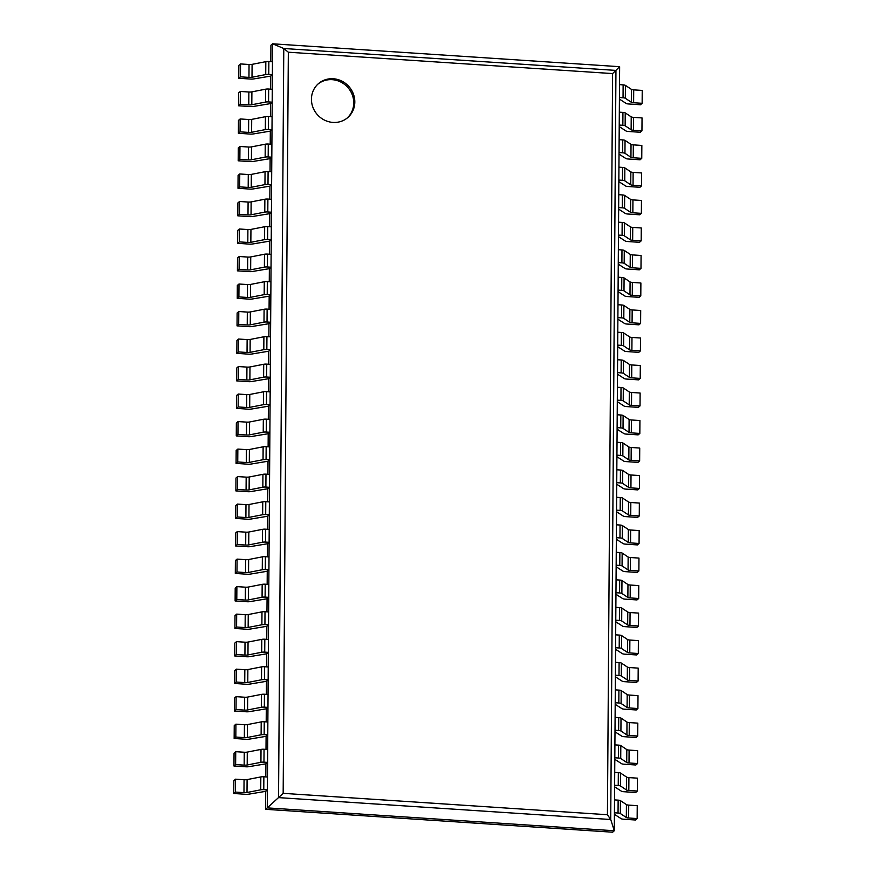 <?xml version="1.0" encoding="UTF-8"?>
<svg xmlns="http://www.w3.org/2000/svg" width="876" height="876" viewBox="0 0 876 876"><rect width="100%" height="100%" fill="white"/><g stroke="black" fill="none" stroke-linecap="round" stroke-linejoin="round"><path stroke-width="1.31" d="M265.581 809.314L267.257 807.88L614.306 830.755L612.631 832.2L265.581 809.314L265.713 791.346L267.388 789.911L267.476 777.012L263.862 776.771A3.307 0.756 0.4 0 0 260.829 776.924L247.098 779.596A3.307 0.756 -179.6 0 1 244.054 779.739L235.534 779.18L235.447 792.079L243.966 792.638A3.307 0.756 -179.6 0 0 247.01 792.495L260.73 789.813A3.307 0.756 0.4 0 1 263.775 789.67L267.388 789.911M265.811 776.903L265.899 763.839L267.574 762.394L267.673 749.506L264.048 749.265A3.307 0.756 0.4 0 0 261.015 749.407L247.284 752.09A3.307 0.756 -179.6 0 1 244.251 752.232L235.732 751.674L235.633 764.573L244.163 765.131A3.307 0.756 -179.6 0 0 247.196 764.989L260.928 762.306A3.307 0.756 0.4 0 1 263.961 762.164L267.574 762.394M266.008 749.396L266.096 736.333L267.771 734.887L267.859 721.999L264.245 721.758A3.307 0.756 0.4 0 0 261.212 721.901L247.481 724.583A3.307 0.756 -179.6 0 1 244.437 724.726L235.918 724.167L235.83 737.055L244.349 737.625A3.307 0.756 -179.6 0 0 247.393 737.472L261.114 734.8A3.307 0.756 0.4 0 1 264.158 734.646L267.771 734.887M266.195 721.879L266.282 708.826L267.957 707.381L268.056 694.482L264.442 694.241A3.307 0.756 0.4 0 0 261.398 694.394L247.667 697.066A3.307 0.756 -179.6 0 1 244.634 697.219L236.115 696.65L236.027 709.549L244.546 710.107A3.307 0.756 -179.6 0 0 247.579 709.965L261.311 707.282A3.307 0.756 0.4 0 1 264.344 707.14L267.957 707.381M266.392 694.372L266.479 681.309L268.155 679.875L268.242 666.975L264.629 666.735A3.307 0.756 0.4 0 0 261.596 666.877L247.864 669.56A3.307 0.756 -179.6 0 1 244.831 669.702L236.301 669.144L236.213 682.043L244.732 682.601A3.307 0.756 -179.6 0 0 247.777 682.459L261.497 679.776A3.307 0.756 0.4 0 1 264.541 679.634L268.155 679.875M266.578 666.866L266.676 653.803L268.352 652.357L268.439 639.469L264.826 639.228A3.307 0.756 0.4 0 0 261.782 639.37L248.05 642.053A3.307 0.756 -179.6 0 1 245.017 642.196L236.498 641.637L236.411 654.525L244.93 655.095A3.307 0.756 -179.6 0 0 247.963 654.941L261.694 652.27A3.307 0.756 0.4 0 1 264.727 652.127L268.352 652.357M266.775 639.36L266.862 626.296L268.538 624.851L268.625 611.952L265.012 611.722A3.307 0.756 0.4 0 0 261.979 611.864L248.247 614.547A3.307 0.756 -179.6 0 1 245.214 614.689L236.684 614.12L236.597 627.019L245.116 627.577A3.307 0.756 -179.6 0 0 248.16 627.435L261.891 624.763A3.307 0.756 0.4 0 1 264.924 624.61L268.538 624.851M266.961 611.842L267.06 598.779L268.735 597.344L268.822 584.445L265.209 584.204A3.307 0.756 0.4 0 0 262.165 584.358L248.445 587.029A3.307 0.756 -179.6 0 1 245.4 587.183L236.881 586.613L236.794 599.512L245.313 600.071A3.307 0.756 -179.6 0 0 248.346 599.929L262.077 597.246A3.307 0.756 0.4 0 1 265.11 597.103L268.735 597.344M267.158 584.336L267.246 571.272L268.921 569.827L269.009 556.939L265.395 556.698A3.307 0.756 0.4 0 0 262.362 556.84L248.631 559.523A3.307 0.756 -179.6 0 1 245.598 559.665L237.067 559.107L236.98 572.006L245.499 572.565A3.307 0.756 -179.6 0 0 248.543 572.422L262.274 569.739A3.307 0.756 0.4 0 1 265.308 569.597L268.921 569.827M267.344 556.829L267.443 543.766L269.118 542.321L269.206 529.433L265.592 529.192A3.307 0.756 0.4 0 0 262.548 529.334L248.828 532.017A3.307 0.756 -179.6 0 1 245.784 532.159L237.265 531.601L237.177 544.489L245.696 545.058A3.307 0.756 -179.6 0 0 248.729 544.905L262.461 542.233A3.307 0.756 0.4 0 1 265.505 542.08L269.118 542.321M267.541 529.323L267.629 516.26L269.304 514.814L269.392 501.915L265.778 501.685A3.307 0.756 0.4 0 0 262.745 501.828L249.014 504.499A3.307 0.756 -179.6 0 1 245.981 504.653L237.462 504.083L237.363 516.982L245.893 517.541A3.307 0.756 -179.6 0 0 248.926 517.398L262.658 514.716A3.307 0.756 0.4 0 1 265.691 514.573L269.304 514.814M267.728 501.806L267.826 488.742L269.501 487.308L269.589 474.409L265.976 474.168A3.307 0.756 0.4 0 0 262.931 474.321L249.211 476.993A3.307 0.756 -179.6 0 1 246.167 477.135L237.648 476.577L237.56 489.476L246.079 490.034A3.307 0.756 -179.6 0 0 249.112 489.892L262.844 487.209A3.307 0.756 0.4 0 1 265.888 487.067L269.501 487.308M267.925 474.299L268.012 461.236L269.688 459.79L269.786 446.902L266.162 446.661A3.307 0.756 0.4 0 0 263.129 446.804L249.397 449.487A3.307 0.756 -179.6 0 1 246.364 449.629L237.845 449.07L237.746 461.959L246.276 462.528A3.307 0.756 -179.6 0 0 249.31 462.386L263.041 459.703A3.307 0.756 0.4 0 1 266.074 459.561L269.688 459.79M268.122 446.793L268.209 433.73L269.885 432.284L269.972 419.385L266.359 419.155A3.307 0.756 0.4 0 0 263.326 419.297L249.594 421.98A3.307 0.756 -179.6 0 1 246.55 422.123L238.031 421.564L237.944 434.452L246.463 435.011A3.307 0.756 -179.6 0 0 249.507 434.868L263.227 432.196A3.307 0.756 0.4 0 1 266.271 432.043L269.885 432.284M268.308 419.275L268.395 406.212L270.071 404.778L270.169 391.879L266.545 391.638A3.307 0.756 0.4 0 0 263.512 391.791L249.78 394.463A3.307 0.756 -179.6 0 1 246.747 394.616L238.228 394.047L238.13 406.946L246.66 407.504A3.307 0.756 -179.6 0 0 249.693 407.362L263.424 404.679A3.307 0.756 0.4 0 1 266.457 404.537L270.071 404.778M268.505 391.769L268.593 378.706L270.268 377.271L270.356 364.372L266.742 364.131A3.307 0.756 0.4 0 0 263.709 364.274L249.978 366.956A3.307 0.756 -179.6 0 1 246.933 367.099L238.414 366.54L238.327 379.439L246.846 379.998A3.307 0.756 -179.6 0 0 249.89 379.855L263.61 377.173A3.307 0.756 0.4 0 1 266.654 377.03L270.268 377.271M268.691 364.263L268.779 351.199L270.454 349.754L270.553 336.866L266.939 336.625A3.307 0.756 0.4 0 0 263.895 336.767L250.164 339.45A3.307 0.756 -179.6 0 1 247.131 339.592L238.611 339.034L238.524 351.922L247.043 352.491A3.307 0.756 -179.6 0 0 250.076 352.338L263.807 349.666A3.307 0.756 0.4 0 1 266.841 349.513L270.454 349.754M268.888 336.756L268.976 323.693L270.651 322.248L270.739 309.348L267.125 309.118A3.307 0.756 0.4 0 0 264.092 309.261L250.361 311.933A3.307 0.756 -179.6 0 1 247.328 312.086L238.798 311.517L238.71 324.416L247.229 324.974A3.307 0.756 -179.6 0 0 250.273 324.832L263.994 322.149A3.307 0.756 0.4 0 1 267.038 322.007L270.651 322.248M269.074 309.239L269.173 296.176L270.848 294.741L270.936 281.842L267.322 281.601A3.307 0.756 0.4 0 0 264.278 281.754L250.547 284.426A3.307 0.756 -179.6 0 1 247.514 284.569L238.995 284.01L238.907 296.909L247.426 297.468A3.307 0.756 -179.6 0 0 250.459 297.325L264.191 294.643A3.307 0.756 0.4 0 1 267.224 294.5L270.848 294.741M269.271 281.733L269.359 268.669L271.034 267.224L271.122 254.336L267.509 254.095A3.307 0.756 0.4 0 0 264.475 254.237L250.744 256.92A3.307 0.756 -179.6 0 1 247.711 257.062L239.181 256.504L239.093 269.403L247.612 269.961A3.307 0.756 -179.6 0 0 250.656 269.819L264.388 267.136A3.307 0.756 0.4 0 1 267.421 266.994L271.034 267.224M269.458 254.226L269.556 241.163L271.231 239.717L271.319 226.829L267.706 226.588A3.307 0.756 0.4 0 0 264.661 226.731L250.941 229.413A3.307 0.756 -179.6 0 1 247.897 229.556L239.378 228.997L239.29 241.886L247.809 242.455A3.307 0.756 -179.6 0 0 250.843 242.302L264.574 239.63A3.307 0.756 0.4 0 1 267.607 239.476L271.231 239.717M269.655 226.709L269.742 213.656L271.418 212.211L271.505 199.312L267.892 199.071A3.307 0.756 0.4 0 0 264.859 199.224L251.127 201.896A3.307 0.756 -179.6 0 1 248.094 202.049L239.564 201.48L239.476 214.379L247.996 214.938A3.307 0.756 -179.6 0 0 251.04 214.795L264.771 212.112A3.307 0.756 0.4 0 1 267.804 211.97L271.418 212.211M269.841 199.202L269.939 186.139L271.615 184.705L271.702 171.805L268.089 171.565A3.307 0.756 0.4 0 0 265.045 171.707L251.324 174.39A3.307 0.756 -179.6 0 1 248.28 174.532L239.761 173.974L239.674 186.873L248.193 187.431A3.307 0.756 -179.6 0 0 251.226 187.289L264.957 184.606A3.307 0.756 0.4 0 1 268.001 184.464L271.615 184.705M270.038 171.696L270.126 158.633L271.801 157.187L271.889 144.299L268.275 144.058A3.307 0.756 0.4 0 0 265.242 144.201L251.511 146.883A3.307 0.756 -179.6 0 1 248.477 147.026L239.958 146.467L239.86 159.355L248.39 159.925A3.307 0.756 -179.6 0 0 251.423 159.771L265.154 157.1A3.307 0.756 0.4 0 1 268.187 156.957L271.801 157.187M270.224 144.19L270.323 131.126L271.998 129.681L272.086 116.782L268.472 116.552A3.307 0.756 0.4 0 0 265.428 116.694L251.708 119.377A3.307 0.756 -179.6 0 1 248.664 119.519L240.144 118.95L240.057 131.849L248.576 132.407A3.307 0.756 -179.6 0 0 251.609 132.265L265.34 129.593A3.307 0.756 0.4 0 1 268.385 129.44L271.998 129.681M270.421 116.672L270.509 103.609L272.184 102.174L272.283 89.275L268.658 89.034A3.307 0.756 0.4 0 0 265.625 89.188L251.894 91.86A3.307 0.756 -179.6 0 1 248.861 92.013L240.342 91.443L240.243 104.343L248.773 104.901A3.307 0.756 -179.6 0 0 251.806 104.759L265.537 102.076A3.307 0.756 0.4 0 1 268.571 101.934L272.184 102.174M270.618 89.166L270.706 76.102L272.381 74.657L272.469 61.769L268.855 61.528A3.307 0.756 0.4 0 0 265.822 61.67L252.091 64.353A3.307 0.756 -179.6 0 1 249.047 64.495L240.528 63.937L240.44 76.836L248.959 77.395A3.307 0.756 -179.6 0 0 252.003 77.252L265.724 74.569A3.307 0.756 0.4 0 1 268.768 74.427L272.381 74.657M270.804 61.659L270.925 45.245L272.6 43.8L283.78 48.508L288.335 52.21L612.598 73.584L619.639 66.685L272.6 43.8L267.257 807.88L283.167 793.349L288.335 52.21M283.167 793.349L607.429 814.724L610.725 819.509L615.948 70.408L283.78 48.508L278.546 797.609L610.725 819.509L614.306 830.755L619.639 66.685M354.813 102.021A22.426 21.134 49.3 0 0 341.947 81.15A22.426 21.134 49.3 0 0 318.503 83.592A22.426 21.134 49.3 0 0 317.112 114.373A22.426 21.134 49.3 0 0 347.75 117.581A22.426 21.134 49.3 0 0 354.813 102.021M347.203 118.03A22.426 21.134 49.3 0 0 353.74 102.941A22.426 21.134 49.3 0 0 341.213 82.245A22.426 21.134 49.3 0 0 317.977 84.063M240.44 76.836L238.765 78.271L238.852 65.382L240.528 63.937M238.765 78.271L250.711 79.059A3.307 0.756 -179.6 0 0 253.755 78.917L270.706 76.102M633.622 102.755L633.709 89.867L642.228 90.425L642.141 103.313L633.622 102.755A3.307 0.756 0.4 0 1 631.322 102.262L625.333 98.276A3.307 0.756 -179.6 0 0 623.044 97.783L623.132 84.884L619.518 84.654L619.431 97.543L623.044 97.783M633.709 89.867A3.307 0.756 0.4 0 1 631.421 89.363L625.42 85.388A3.307 0.756 -179.6 0 0 623.132 84.884M619.42 99.097L626.22 103.477A3.307 0.756 0.4 0 0 628.519 103.97L640.465 104.759L642.141 103.313M240.243 104.343L238.568 105.777L238.666 92.889L240.342 91.443M238.568 105.777L250.525 106.565A3.307 0.756 -179.6 0 0 253.558 106.423L270.509 103.609M633.425 130.261L633.512 117.373L642.042 117.931L641.944 130.831L633.425 130.261A3.307 0.756 0.4 0 1 631.136 129.768L625.146 125.794A3.307 0.756 -179.6 0 0 622.847 125.29L622.935 112.402L619.321 112.161L619.233 125.06L622.847 125.29M633.512 117.373A3.307 0.756 0.4 0 1 631.224 116.869L625.234 112.894A3.307 0.756 -179.6 0 0 622.935 112.402M619.222 126.604L626.033 130.984A3.307 0.756 0.4 0 0 628.322 131.477L640.268 132.265L641.944 130.831M240.057 131.849L238.381 133.294L238.469 120.395L240.144 118.95M238.381 133.294L250.328 134.083A3.307 0.756 -179.6 0 0 253.372 133.929L270.323 131.126M633.238 157.779L633.326 144.879L641.845 145.438L641.758 158.337L633.238 157.779A3.307 0.756 0.4 0 1 630.939 157.275L624.949 153.3A3.307 0.756 -179.6 0 0 622.661 152.807L622.748 139.908L619.135 139.667L619.047 152.566L622.661 152.807M633.326 144.879A3.307 0.756 0.4 0 1 631.027 144.387L625.037 140.401A3.307 0.756 -179.6 0 0 622.748 139.908M619.036 154.121L625.836 158.49A3.307 0.756 0.4 0 0 628.136 158.994L640.082 159.782L641.758 158.337M239.86 159.355L238.184 160.801L238.283 147.902L239.958 146.467M238.184 160.801L250.142 161.589A3.307 0.756 -179.6 0 0 253.175 161.447L270.126 158.633M633.041 185.285L633.129 172.386L641.648 172.955L641.56 185.843L633.041 185.285A3.307 0.756 0.4 0 1 630.753 184.792L624.752 180.806A3.307 0.756 -179.6 0 0 622.464 180.314L622.551 167.415L618.938 167.174L618.85 180.073L622.464 180.314M633.129 172.386A3.307 0.756 0.4 0 1 630.84 171.893L624.851 167.918A3.307 0.756 -179.6 0 0 622.551 167.415M618.839 181.628L625.65 186.008A3.307 0.756 0.4 0 0 627.939 186.5L639.885 187.289L641.56 185.843M239.674 186.873L237.998 188.307L238.086 175.419L239.761 173.974M237.998 188.307L249.945 189.096A3.307 0.756 -179.6 0 0 252.978 188.953L269.939 186.139M632.844 212.791L632.943 199.903L641.462 200.462L641.374 213.361L632.844 212.791A3.307 0.756 0.4 0 1 630.556 212.299L624.566 208.324A3.307 0.756 -179.6 0 0 622.278 207.82L622.365 194.932L618.752 194.691L618.653 207.579L622.278 207.82M632.943 199.903A3.307 0.756 0.4 0 1 630.643 199.399L624.654 195.425A3.307 0.756 -179.6 0 0 622.365 194.932M618.642 209.134L625.453 213.514A3.307 0.756 0.4 0 0 627.742 214.007L639.699 214.795L641.374 213.361M239.476 214.379L237.801 215.825L237.889 202.925L239.564 201.48M237.801 215.825L249.759 216.613A3.307 0.756 -179.6 0 0 252.792 216.46L269.742 213.656M632.658 240.309L632.746 227.41L641.265 227.968L641.177 240.867L632.658 240.309A3.307 0.756 0.4 0 1 630.37 239.805L624.369 235.83A3.307 0.756 -179.6 0 0 622.08 235.326L622.168 222.438L618.555 222.197L618.467 235.096L622.08 235.326M632.746 227.41A3.307 0.756 0.4 0 1 630.457 226.917L624.468 222.931A3.307 0.756 -179.6 0 0 622.168 222.438M618.456 236.64L625.267 241.02A3.307 0.756 0.4 0 0 627.555 241.524L639.502 242.313L641.177 240.867M239.29 241.886L237.615 243.331L237.703 230.432L239.378 228.997M237.615 243.331L249.561 244.119A3.307 0.756 -179.6 0 0 252.595 243.977L269.556 241.163M632.461 267.815L632.56 254.916L641.079 255.485L640.991 268.374L632.461 267.815A3.307 0.756 0.4 0 1 630.173 267.311L624.183 263.337A3.307 0.756 -179.6 0 0 621.894 262.844L621.982 249.945L618.368 249.704L618.27 262.603L621.894 262.844M632.56 254.916A3.307 0.756 0.4 0 1 630.26 254.423L624.27 250.437A3.307 0.756 -179.6 0 0 621.982 249.945M618.259 264.158L625.07 268.538A3.307 0.756 0.4 0 0 627.358 269.031L639.316 269.819L640.991 268.374M239.093 269.403L237.418 270.837L237.506 257.949L239.181 256.504M237.418 270.837L249.364 271.626A3.307 0.756 -179.6 0 0 252.408 271.483L269.359 268.669M632.275 295.321L632.362 282.422L640.882 282.992L640.794 295.88L632.275 295.321A3.307 0.756 0.4 0 1 629.986 294.829L623.986 290.843A3.307 0.756 -179.6 0 0 621.697 290.35L621.785 277.451L618.171 277.221L618.084 290.109L621.697 290.35M632.362 282.422A3.307 0.756 0.4 0 1 630.074 281.93L624.084 277.955A3.307 0.756 -179.6 0 0 621.785 277.451M618.073 291.664L624.884 296.044A3.307 0.756 0.4 0 0 627.172 296.537L639.119 297.325L640.794 295.88M238.907 296.909L237.232 298.344L237.319 285.456L238.995 284.01M237.232 298.344L249.178 299.132A3.307 0.756 -179.6 0 0 252.211 298.99L269.173 296.176M632.078 322.828L632.176 309.94L640.695 310.498L640.608 323.397L632.078 322.828A3.307 0.756 0.4 0 1 629.789 322.335L623.8 318.36A3.307 0.756 -179.6 0 0 621.5 317.857L621.599 304.968L617.985 304.728L617.887 317.627L621.5 317.857M632.176 309.94A3.307 0.756 0.4 0 1 629.877 309.436L623.887 305.461A3.307 0.756 -179.6 0 0 621.599 304.968M617.876 319.171L624.687 323.551A3.307 0.756 0.4 0 0 626.975 324.043L638.933 324.832L640.608 323.397M238.71 324.416L237.035 325.861L237.122 312.962L238.798 311.517M237.035 325.861L248.981 326.649A3.307 0.756 -179.6 0 0 252.025 326.496L268.976 323.693M631.892 350.345L631.979 337.446L640.498 338.005L640.411 350.904L631.892 350.345A3.307 0.756 0.4 0 1 629.592 349.842L623.602 345.867A3.307 0.756 -179.6 0 0 621.314 345.374L621.402 332.475L617.788 332.234L617.7 345.133L621.314 345.374M631.979 337.446A3.307 0.756 0.4 0 1 629.691 336.953L623.69 332.968A3.307 0.756 -179.6 0 0 621.402 332.475M617.69 346.677L624.489 351.057A3.307 0.756 0.4 0 0 626.789 351.561L638.735 352.349L640.411 350.904M238.524 351.922L236.849 353.367L236.936 340.468L238.611 339.034M236.849 353.367L248.795 354.156A3.307 0.756 -179.6 0 0 251.828 354.014L268.779 351.199M631.695 377.852L631.782 364.953L640.312 365.522L640.214 378.41L631.695 377.852A3.307 0.756 0.4 0 1 629.406 377.359L623.416 373.373A3.307 0.756 -179.6 0 0 621.117 372.88L621.215 359.981L617.591 359.74L617.503 372.639L621.117 372.88M631.782 364.953A3.307 0.756 0.4 0 1 629.494 364.46L623.504 360.485A3.307 0.756 -179.6 0 0 621.215 359.981M617.492 374.194L624.303 378.574A3.307 0.756 0.4 0 0 626.592 379.067L638.538 379.855L640.214 378.41M238.327 379.439L236.651 380.874L236.739 367.986L238.414 366.54M236.651 380.874L248.598 381.662A3.307 0.756 -179.6 0 0 251.642 381.52L268.593 378.706M631.508 405.358L631.596 392.47L640.115 393.028L640.028 405.927L631.508 405.358A3.307 0.756 0.4 0 1 629.209 404.865L623.219 400.88A3.307 0.756 -179.6 0 0 620.931 400.387L621.018 387.488L617.405 387.258L617.317 400.146L620.931 400.387M631.596 392.47A3.307 0.756 0.4 0 1 629.307 391.966L623.307 387.991A3.307 0.756 -179.6 0 0 621.018 387.488M617.306 401.701L624.106 406.081A3.307 0.756 0.4 0 0 626.406 406.574L638.352 407.362L640.028 405.927M238.13 406.946L236.454 408.391L236.553 395.492L238.228 394.047M236.454 408.391L248.412 409.18A3.307 0.756 -179.6 0 0 251.445 409.026L268.395 406.212M631.311 432.875L631.399 419.976L639.929 420.535L639.83 433.434L631.311 432.875A3.307 0.756 0.4 0 1 629.023 432.372L623.033 428.397A3.307 0.756 -179.6 0 0 620.734 427.893L620.832 415.005L617.208 414.764L617.12 427.663L620.734 427.893M631.399 419.976A3.307 0.756 0.4 0 1 629.11 419.484L623.121 415.498A3.307 0.756 -179.6 0 0 620.832 415.005M617.109 429.207L623.92 433.587A3.307 0.756 0.4 0 0 626.209 434.091L638.155 434.868L639.83 433.434M237.944 434.452L236.268 435.898L236.356 422.998L238.031 421.564M236.268 435.898L248.215 436.686A3.307 0.756 -179.6 0 0 251.259 436.544L268.209 433.73M631.125 460.382L631.213 447.483L639.732 448.041L639.644 460.94L631.125 460.382A3.307 0.756 0.4 0 1 628.826 459.878L622.836 455.903A3.307 0.756 -179.6 0 0 620.547 455.41L620.635 442.511L617.022 442.27L616.934 455.17L620.547 455.41M631.213 447.483A3.307 0.756 0.4 0 1 628.924 446.99L622.924 443.004A3.307 0.756 -179.6 0 0 620.635 442.511M616.923 456.725L623.723 461.094A3.307 0.756 0.4 0 0 626.022 461.597L637.969 462.386L639.644 460.94M237.746 461.959L236.071 463.404L236.17 450.505L237.845 449.07M236.071 463.404L248.028 464.192A3.307 0.756 -179.6 0 0 251.062 464.05L268.012 461.236M630.928 487.888L631.016 474.989L639.546 475.558L639.447 488.447L630.928 487.888A3.307 0.756 0.4 0 1 628.639 487.395L622.65 483.41A3.307 0.756 -179.6 0 0 620.35 482.917L620.438 470.018L616.824 469.788L616.737 482.676L620.35 482.917M631.016 474.989A3.307 0.756 0.4 0 1 628.727 474.496L622.737 470.522A3.307 0.756 -179.6 0 0 620.438 470.018M616.726 484.231L623.537 488.611A3.307 0.756 0.4 0 0 625.825 489.104L637.772 489.892L639.447 488.447M237.56 489.476L235.885 490.91L235.972 478.022L237.648 476.577M235.885 490.91L247.831 491.699A3.307 0.756 -179.6 0 0 250.875 491.556L267.826 488.742M630.742 515.395L630.83 502.506L639.349 503.065L639.261 515.964L630.742 515.395A3.307 0.756 0.4 0 1 628.442 514.902L622.453 510.927A3.307 0.756 -179.6 0 0 620.164 510.423L620.252 497.535L616.638 497.294L616.551 510.182L620.164 510.423M630.83 502.506A3.307 0.756 0.4 0 1 628.53 502.003L622.54 498.028A3.307 0.756 -179.6 0 0 620.252 497.535M616.54 511.737L623.34 516.117A3.307 0.756 0.4 0 0 625.639 516.61L637.586 517.398L639.261 515.964M237.363 516.982L235.688 518.428L235.786 505.529L237.462 504.083M235.688 518.428L247.645 519.216A3.307 0.756 -179.6 0 0 250.678 519.063L267.629 516.26M630.545 542.912L630.632 530.013L639.152 530.571L639.064 543.47L630.545 542.912A3.307 0.756 0.4 0 1 628.256 542.408L622.256 538.433A3.307 0.756 -179.6 0 0 619.967 537.941L620.055 525.042L616.441 524.801L616.354 537.7L619.967 537.941M630.632 530.013A3.307 0.756 0.4 0 1 628.344 529.52L622.354 525.534A3.307 0.756 -179.6 0 0 620.055 525.042M616.343 539.244L623.154 543.624A3.307 0.756 0.4 0 0 625.442 544.127L637.389 544.916L639.064 543.47M237.177 544.489L235.502 545.934L235.589 533.035L237.265 531.601M235.502 545.934L247.448 546.723A3.307 0.756 -179.6 0 0 250.481 546.58L267.443 543.766M630.348 570.418L630.446 557.519L638.965 558.089L638.878 570.977L630.348 570.418A3.307 0.756 0.4 0 1 628.059 569.926L622.07 565.94A3.307 0.756 -179.6 0 0 619.781 565.447L619.869 552.548L616.255 552.307L616.157 565.206L619.781 565.447M630.446 557.519A3.307 0.756 0.4 0 1 628.147 557.026L622.157 553.052A3.307 0.756 -179.6 0 0 619.869 552.548M616.146 566.761L622.956 571.141A3.307 0.756 0.4 0 0 625.245 571.634L637.202 572.422L638.878 570.977M236.98 572.006L235.305 573.441L235.392 560.552L237.067 559.107M235.305 573.441L247.262 574.229A3.307 0.756 -179.6 0 0 250.295 574.087L267.246 571.272M630.162 597.925L630.249 585.037L638.768 585.595L638.681 598.494L630.162 597.925A3.307 0.756 0.4 0 1 627.873 597.432L621.872 593.446A3.307 0.756 -179.6 0 0 619.584 592.953L619.671 580.054L616.058 579.824L615.97 592.713L619.584 592.953M630.249 585.037A3.307 0.756 0.4 0 1 627.961 584.533L621.971 580.558A3.307 0.756 -179.6 0 0 619.671 580.054M615.959 594.267L622.77 598.647A3.307 0.756 0.4 0 0 625.059 599.14L637.005 599.929L638.681 598.494M236.794 599.512L235.118 600.947L235.206 588.059L236.881 586.613M235.118 600.947L247.065 601.735A3.307 0.756 -179.6 0 0 250.098 601.593L267.06 598.779M629.964 625.431L630.063 612.543L638.582 613.101L638.495 626.001L629.964 625.431A3.307 0.756 0.4 0 1 627.676 624.938L621.686 620.964A3.307 0.756 -179.6 0 0 619.398 620.46L619.485 607.572L615.872 607.331L615.773 620.23L619.398 620.46M630.063 612.543A3.307 0.756 0.4 0 1 627.763 612.039L621.774 608.064A3.307 0.756 -179.6 0 0 619.485 607.572M615.762 621.774L622.573 626.154A3.307 0.756 0.4 0 0 624.862 626.647L636.819 627.435L638.495 626.001M236.597 627.019L234.921 628.464L235.009 615.565L236.684 614.12M234.921 628.464L246.868 629.253A3.307 0.756 -179.6 0 0 249.912 629.099L266.862 626.296M629.778 652.948L629.866 640.049L638.385 640.608L638.297 653.507L629.778 652.948A3.307 0.756 0.4 0 1 627.49 652.445L621.489 648.47A3.307 0.756 -179.6 0 0 619.201 647.977L619.288 635.078L615.675 634.837L615.587 647.736L619.201 647.977M629.866 640.049A3.307 0.756 0.4 0 1 627.577 639.557L621.588 635.571A3.307 0.756 -179.6 0 0 619.288 635.078M615.576 649.291L622.387 653.66A3.307 0.756 0.4 0 0 624.676 654.164L636.622 654.952L638.297 653.507M236.411 654.525L234.735 655.971L234.823 643.072L236.498 641.637M234.735 655.971L246.682 656.759A3.307 0.756 -179.6 0 0 249.715 656.617L266.676 653.803M629.581 680.455L629.68 667.556L638.199 668.125L638.111 681.013L629.581 680.455A3.307 0.756 0.4 0 1 627.293 679.962L621.303 675.976A3.307 0.756 -179.6 0 0 619.003 675.484L619.102 662.585L615.489 662.344L615.39 675.243L619.003 675.484M629.68 667.556A3.307 0.756 0.4 0 1 627.38 667.063L621.391 663.088A3.307 0.756 -179.6 0 0 619.102 662.585M615.379 676.798L622.19 681.178A3.307 0.756 0.4 0 0 624.478 681.67L636.436 682.459L638.111 681.013M236.213 682.043L234.538 683.477L234.626 670.589L236.301 669.144M234.538 683.477L246.484 684.265A3.307 0.756 -179.6 0 0 249.529 684.123L266.479 681.309M629.395 707.961L629.483 695.073L638.002 695.632L637.914 708.531L629.395 707.961A3.307 0.756 0.4 0 1 627.096 707.469L621.106 703.494A3.307 0.756 -179.6 0 0 618.817 702.99L618.905 690.102L615.291 689.861L615.204 702.749L618.817 702.99M629.483 695.073A3.307 0.756 0.4 0 1 627.194 694.569L621.193 690.595A3.307 0.756 -179.6 0 0 618.905 690.102M615.193 704.304L621.993 708.684A3.307 0.756 0.4 0 0 624.292 709.177L636.239 709.965L637.914 708.531M236.027 709.549L234.352 710.994L234.439 698.095L236.115 696.65M234.352 710.994L246.298 711.783A3.307 0.756 -179.6 0 0 249.331 711.63L266.282 708.826M629.198 735.479L629.286 722.58L637.816 723.138L637.717 736.037L629.198 735.479A3.307 0.756 0.4 0 1 626.909 734.975L620.92 731A3.307 0.756 -179.6 0 0 618.62 730.496L618.719 717.608L615.094 717.367L615.007 730.266L618.62 730.496M629.286 722.58A3.307 0.756 0.4 0 1 626.997 722.087L621.007 718.101A3.307 0.756 -179.6 0 0 618.719 717.608M614.996 731.81L621.807 736.19A3.307 0.756 0.4 0 0 624.095 736.694L636.042 737.482L637.717 736.037M235.83 737.055L234.155 738.501L234.242 725.602L235.918 724.167M234.155 738.501L246.101 739.289A3.307 0.756 -179.6 0 0 249.145 739.147L266.096 736.333M629.012 762.985L629.099 750.086L637.618 750.655L637.531 763.543L629.012 762.985A3.307 0.756 0.4 0 1 626.712 762.481L620.723 758.507A3.307 0.756 -179.6 0 0 618.434 758.014L618.522 745.115L614.908 744.874L614.821 757.773L618.434 758.014M629.099 750.086A3.307 0.756 0.4 0 1 626.811 749.593L620.81 745.607A3.307 0.756 -179.6 0 0 618.522 745.115M614.81 759.328L621.61 763.708A3.307 0.756 0.4 0 0 623.909 764.2L635.856 764.989L637.531 763.543M235.633 764.573L233.958 766.007L234.056 753.119L235.732 751.674M233.958 766.007L245.915 766.796A3.307 0.756 -179.6 0 0 248.948 766.653L265.899 763.839M628.815 790.491L628.902 777.603L637.432 778.162L637.334 791.05L628.815 790.491A3.307 0.756 0.4 0 1 626.526 789.999L620.537 786.013A3.307 0.756 -179.6 0 0 618.237 785.52L618.336 772.621L614.711 772.391L614.623 785.279L618.237 785.52M628.902 777.603A3.307 0.756 0.4 0 1 626.614 777.1L620.624 773.125A3.307 0.756 -179.6 0 0 618.336 772.621M614.613 786.834L621.423 791.214A3.307 0.756 0.4 0 0 623.712 791.707L635.658 792.495L637.334 791.05M235.447 792.079L233.772 793.514L233.859 780.625L235.534 779.18M233.772 793.514L245.718 794.302A3.307 0.756 -179.6 0 0 248.762 794.16L265.713 791.346M628.629 817.998L628.716 805.11L637.235 805.668L637.148 818.567L628.629 817.998A3.307 0.756 0.4 0 1 626.329 817.505L620.339 813.53A3.307 0.756 -179.6 0 0 618.051 813.027L618.138 800.138L614.525 799.898L614.437 812.797L618.051 813.027M628.716 805.11A3.307 0.756 0.4 0 1 626.428 804.606L620.427 800.631A3.307 0.756 -179.6 0 0 618.138 800.138M614.426 814.341L621.226 818.721A3.307 0.756 0.4 0 0 623.526 819.213L635.472 820.002L637.148 818.567M607.429 814.724L612.598 73.584M248.959 77.395L249.047 64.495M252.003 77.252L252.091 64.353M265.724 74.569L265.822 61.67M268.768 74.427L268.855 61.528M631.322 102.262L631.421 89.363M625.333 98.276L625.42 85.388M248.773 104.901L248.861 92.013M251.806 104.759L251.894 91.86M265.537 102.076L265.625 89.188M268.571 101.934L268.658 89.034M631.136 129.768L631.224 116.869M625.146 125.794L625.234 112.894M248.576 132.407L248.664 119.519M251.609 132.265L251.708 119.377M265.34 129.593L265.428 116.694M268.385 129.44L268.472 116.552M630.939 157.275L631.027 144.387M624.949 153.3L625.037 140.401M248.39 159.925L248.477 147.026M251.423 159.771L251.511 146.883M265.154 157.1L265.242 144.201M268.187 156.957L268.275 144.058M630.753 184.792L630.84 171.893M624.752 180.806L624.851 167.918M248.193 187.431L248.28 174.532M251.226 187.289L251.324 174.39M264.957 184.606L265.045 171.707M268.001 184.464L268.089 171.565M630.556 212.299L630.643 199.399M624.566 208.324L624.654 195.425M247.996 214.938L248.094 202.049M251.04 214.795L251.127 201.896M264.771 212.112L264.859 199.224M267.804 211.97L267.892 199.071M630.37 239.805L630.457 226.917M624.369 235.83L624.468 222.931M247.809 242.455L247.897 229.556M250.843 242.302L250.941 229.413M264.574 239.63L264.661 226.731M267.607 239.476L267.706 226.588M630.173 267.311L630.26 254.423M624.183 263.337L624.27 250.437M247.612 269.961L247.711 257.062M250.656 269.819L250.744 256.92M264.388 267.136L264.475 254.237M267.421 266.994L267.509 254.095M629.986 294.829L630.074 281.93M623.986 290.843L624.084 277.955M247.426 297.468L247.514 284.569M250.459 297.325L250.547 284.426M264.191 294.643L264.278 281.754M267.224 294.5L267.322 281.601M629.789 322.335L629.877 309.436M623.8 318.36L623.887 305.461M247.229 324.974L247.328 312.086M250.273 324.832L250.361 311.933M263.994 322.149L264.092 309.261M267.038 322.007L267.125 309.118M629.592 349.842L629.691 336.953M623.602 345.867L623.69 332.968M247.043 352.491L247.131 339.592M250.076 352.338L250.164 339.45M263.807 349.666L263.895 336.767M266.841 349.513L266.939 336.625M629.406 377.359L629.494 364.46M623.416 373.373L623.504 360.485M246.846 379.998L246.933 367.099M249.89 379.855L249.978 366.956M263.61 377.173L263.709 364.274M266.654 377.03L266.742 364.131M629.209 404.865L629.307 391.966M623.219 400.88L623.307 387.991M246.66 407.504L246.747 394.616M249.693 407.362L249.78 394.463M263.424 404.679L263.512 391.791M266.457 404.537L266.545 391.638M629.023 432.372L629.11 419.484M623.033 428.397L623.121 415.498M246.463 435.011L246.55 422.123M249.507 434.868L249.594 421.98M263.227 432.196L263.326 419.297M266.271 432.043L266.359 419.155M628.826 459.878L628.924 446.99M622.836 455.903L622.924 443.004M246.276 462.528L246.364 449.629M249.31 462.386L249.397 449.487M263.041 459.703L263.129 446.804M266.074 459.561L266.162 446.661M628.639 487.395L628.727 474.496M622.65 483.41L622.737 470.522M246.079 490.034L246.167 477.135M249.112 489.892L249.211 476.993M262.844 487.209L262.931 474.321M265.888 487.067L265.976 474.168M628.442 514.902L628.53 502.003M622.453 510.927L622.54 498.028M245.893 517.541L245.981 504.653M248.926 517.398L249.014 504.499M262.658 514.716L262.745 501.828M265.691 514.573L265.778 501.685M628.256 542.408L628.344 529.52M622.256 538.433L622.354 525.534M245.696 545.058L245.784 532.159M248.729 544.905L248.828 532.017M262.461 542.233L262.548 529.334M265.505 542.08L265.592 529.192M628.059 569.926L628.147 557.026M622.07 565.94L622.157 553.052M245.499 572.565L245.598 559.665M248.543 572.422L248.631 559.523M262.274 569.739L262.362 556.84M265.308 569.597L265.395 556.698M627.873 597.432L627.961 584.533M621.872 593.446L621.971 580.558M245.313 600.071L245.4 587.183M248.346 599.929L248.445 587.029M262.077 597.246L262.165 584.358M265.11 597.103L265.209 584.204M627.676 624.938L627.763 612.039M621.686 620.964L621.774 608.064M245.116 627.577L245.214 614.689M248.16 627.435L248.247 614.547M261.891 624.763L261.979 611.864M264.924 624.61L265.012 611.722M627.49 652.445L627.577 639.557M621.489 648.47L621.588 635.571M244.93 655.095L245.017 642.196M247.963 654.941L248.05 642.053M261.694 652.27L261.782 639.37M264.727 652.127L264.826 639.228M627.293 679.962L627.38 667.063M621.303 675.976L621.391 663.088M244.732 682.601L244.831 669.702M247.777 682.459L247.864 669.56M261.497 679.776L261.596 666.877M264.541 679.634L264.629 666.735M627.096 707.469L627.194 694.569M621.106 703.494L621.193 690.595M244.546 710.107L244.634 697.219M247.579 709.965L247.667 697.066M261.311 707.282L261.398 694.394M264.344 707.14L264.442 694.241M626.909 734.975L626.997 722.087M620.92 731L621.007 718.101M244.349 737.625L244.437 724.726M247.393 737.472L247.481 724.583M261.114 734.8L261.212 721.901M264.158 734.646L264.245 721.758M626.712 762.481L626.811 749.593M620.723 758.507L620.81 745.607M244.163 765.131L244.251 752.232M247.196 764.989L247.284 752.09M260.928 762.306L261.015 749.407M263.961 762.164L264.048 749.265M626.526 789.999L626.614 777.1M620.537 786.013L620.624 773.125M243.966 792.638L244.054 779.739M247.01 792.495L247.098 779.596M260.73 789.813L260.829 776.924M263.775 789.67L263.862 776.771M626.329 817.505L626.428 804.606M620.339 813.53L620.427 800.631"/></g></svg>
